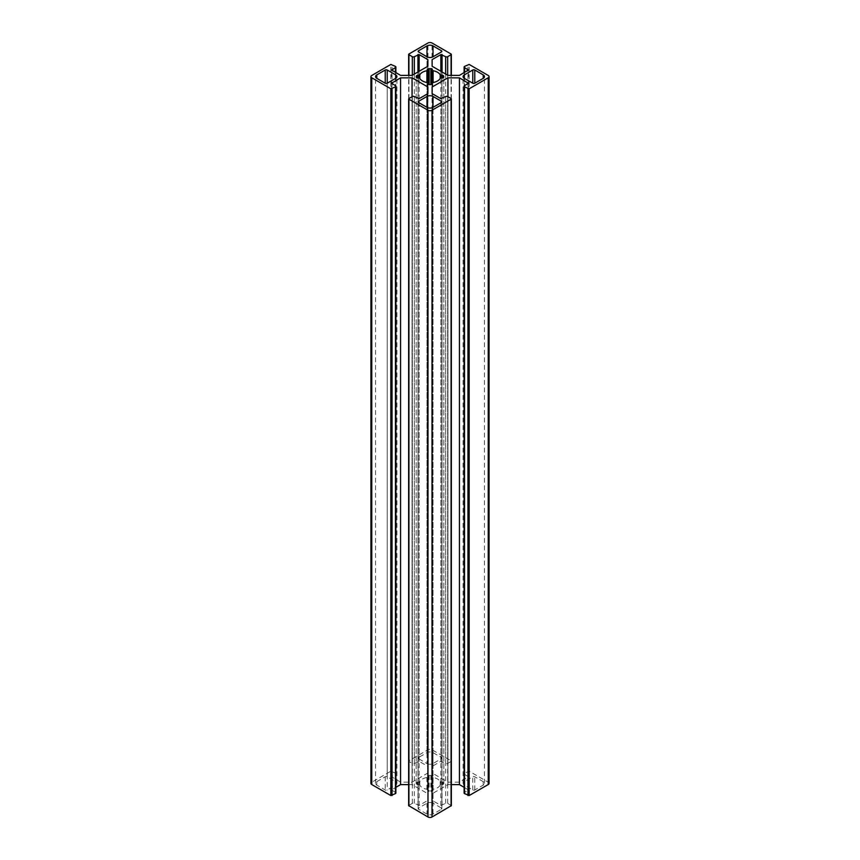 <?xml version="1.0" encoding="UTF-8"?>
<svg xmlns="http://www.w3.org/2000/svg" width="860" height="860" viewBox="0 0 860 860"><rect width="100%" height="100%" fill="white"/><g stroke="black" fill="none" stroke-linecap="round" stroke-linejoin="round"><path stroke-width="0.64" stroke-dasharray="4.3 3.22" d="M426.99 763.551A4.257 2.462 0 0 0 433.01 763.551L441.449 758.681A1.419 0.817 0 0 0 441.857 758.101A1.419 0.817 0 0 0 441.449 757.52L433.01 752.65A4.257 2.462 0 0 0 426.99 752.65L418.551 757.52A1.419 0.817 0 0 0 418.143 758.101A1.419 0.817 0 0 0 418.551 758.681L426.99 763.551L426.99 56.792L426.99 752.65M433.01 803.208A4.257 2.462 0 0 0 426.99 803.208L418.551 808.077A1.419 0.817 0 0 0 418.143 808.647A1.419 0.817 0 0 0 418.551 809.228L426.99 814.097A4.257 2.462 0 0 0 433.01 814.097L441.449 809.228A1.419 0.817 0 0 0 441.857 808.647A1.419 0.817 0 0 0 441.449 808.077L433.01 803.208L433.01 107.349L433.01 814.097M387.226 776.774A1.419 0.817 0 0 0 385.215 776.774L376.787 781.643A4.257 2.462 0 0 0 375.54 783.374A4.257 2.462 0 0 0 376.787 785.115L385.215 789.985A1.419 0.817 0 0 0 387.226 789.985L395.664 785.115A4.257 2.462 0 0 0 396.911 783.374A4.257 2.462 0 0 0 395.664 781.643L387.226 776.774L387.226 83.227L387.226 789.985M464.335 781.643A4.257 2.462 0 0 0 463.088 783.374A4.257 2.462 0 0 0 464.335 785.115L472.774 789.985A1.419 0.817 0 0 0 474.784 789.985L483.212 785.115A4.257 2.462 0 0 0 484.459 783.374A4.257 2.462 0 0 0 483.212 781.643L474.784 776.774A1.419 0.817 0 0 0 472.774 776.774L464.335 781.643L464.335 78.357L464.335 785.115M432.483 777.021L431.462 775.526L429.14 775.387L426.915 777.494A10.653 6.149 0 0 0 419.809 781.589L416.154 782.88L416.401 784.223L419.809 785.159A10.653 6.149 0 0 0 426.915 789.265L429.14 791.372L431.462 791.232L433.085 789.265A10.653 6.149 0 0 0 440.191 785.159L443.846 783.879L443.599 782.536L440.191 781.589A10.653 6.149 0 0 0 433.085 777.494L432.483 777.021L432.483 86.785M432.483 776.322L432.483 69.563M427.517 776.322L427.517 69.563M427.517 777.021L427.517 86.785M416.154 782.88L416.154 76.121M416.154 783.879L416.154 77.12M427.517 789.738L427.517 82.979M427.517 790.437L427.517 83.678M432.483 790.437L432.483 83.678M432.483 789.738L432.483 82.979M443.846 783.879L443.846 77.12M443.846 782.88L443.846 76.121M489.071 783.374A2.838 1.645 0 0 0 488.233 782.224L469.162 771.205L464.54 773.172A1.419 0.817 0 0 0 464.12 773.753A1.419 0.817 0 0 0 464.54 774.333L468.399 776.774L459.433 782.149L447.952 782.149L432.128 773.011L432.128 766.378L440.847 761.347L445.663 763.433A1.419 0.817 0 0 0 447.673 763.433L451.081 761.466L451.081 760.767L432.01 749.759A2.838 1.645 0 0 0 427.99 749.759L408.919 760.767L408.919 761.466L412.327 763.433A1.419 0.817 0 0 0 414.337 763.433L419.153 761.347L427.871 766.378L427.871 66.252L427.871 773.011L412.048 782.149L400.566 782.149L391.601 776.774L395.46 774.333A1.419 0.817 0 0 0 395.879 773.753A1.419 0.817 0 0 0 395.46 773.172L390.838 771.205L371.767 782.224A2.838 1.645 0 0 0 370.929 783.374M432.128 766.378L432.128 773.011M447.952 782.149L447.952 75.39M459.433 782.149L459.433 75.39M464.12 787.308L468.399 789.985L464.54 792.425A1.419 0.817 0 0 0 464.12 793.006M451.339 805.637L447.673 803.315A1.419 0.817 0 0 0 445.663 803.315L440.847 805.412L432.128 800.37L432.128 793.748L447.952 784.61L451.339 784.61M447.952 784.61L447.952 96.728M432.128 793.748L432.128 800.37M408.661 784.61L412.048 784.61L427.871 793.748L427.871 800.37L419.153 805.412L414.337 803.315A1.419 0.817 0 0 0 412.327 803.315L408.661 805.637M427.871 800.37L427.871 793.748M412.048 784.61L412.048 96.728M395.879 793.006A1.419 0.817 0 0 0 395.46 792.425L391.601 789.985L395.879 787.308M400.566 782.149L400.566 75.39M412.048 782.149L412.048 75.39M427.871 766.378L427.871 773.011M433.01 763.551L433.01 752.65M441.449 758.681L441.449 757.52M418.551 757.52L418.551 758.681M426.99 803.208L426.99 814.097M418.551 808.077L418.551 809.228M441.449 809.228L441.449 808.077M385.215 776.774L385.215 789.985M376.787 781.643L376.787 785.115M395.664 785.115L395.664 781.643M472.774 789.985L472.774 776.774M474.784 789.985L474.784 776.774M483.212 785.115L483.212 781.643M442.223 781.944L442.223 784.814M442.825 782.084L442.825 784.664M441.008 781.944L441.008 784.814M440.191 781.589L440.191 785.159M433.085 777.494L433.085 789.265M432.236 775.978L432.236 790.781M431.462 775.526L431.462 791.232M430.86 775.387L430.86 791.372M429.14 775.387L429.14 791.372M428.538 775.526L428.538 791.232M427.764 775.978L427.764 790.781M426.915 777.494L426.915 789.265M419.809 781.589L419.809 785.159M418.992 781.944L418.992 784.814M417.777 781.944L417.777 784.814M417.175 782.084L417.175 784.664M416.401 782.536L416.401 784.223M443.599 784.223L443.599 782.536M419.153 761.347L419.153 71.283M417.949 761.347L417.949 71.982M414.337 763.433L414.337 74.068M412.327 763.433L412.327 75.228M408.919 761.466L408.919 75.39M408.919 760.767L408.919 54.019M427.99 749.759L427.99 43M432.01 749.759L432.01 43M451.081 760.767L451.081 54.019M451.081 761.466L451.081 75.39M447.673 763.433L447.673 75.228M445.663 763.433L445.663 74.068M442.051 761.347L442.051 71.982M440.847 761.347L440.847 71.283M468.152 777.117L468.152 776.419M464.54 774.333L464.54 72.444M464.54 773.172L464.54 66.424M467.958 771.205L467.958 64.446M469.162 771.205L469.162 64.446M488.233 782.224L488.233 75.465M464.54 792.425L464.54 85.667M468.152 790.34L468.152 789.641M440.847 805.412L440.847 98.653M442.051 805.412L442.051 98.653M445.663 803.315L445.663 96.567M447.673 803.315L447.673 96.567M451.081 805.293L451.081 98.534M408.919 805.293L408.919 98.534M412.327 803.315L412.327 96.567M414.337 803.315L414.337 96.567M417.949 805.412L417.949 98.653M419.153 805.412L419.153 98.653M391.848 789.641L391.848 790.34M395.46 792.425L395.46 85.667M371.767 782.224L371.767 75.465M390.838 771.205L390.838 64.446M392.042 771.205L392.042 64.446M395.46 773.172L395.46 66.424M395.46 774.333L395.46 72.444M391.848 776.419L391.848 777.117M441.857 758.101L441.857 51.353M418.143 758.101L418.143 51.353M418.143 808.647L418.143 101.899M441.857 808.647L441.857 101.899M375.54 783.374L375.54 76.626M396.911 783.374L396.911 76.626M463.088 783.374L463.088 76.626M484.459 783.374L484.459 76.626M408.661 761.121L408.661 75.39M451.339 761.121L451.339 75.39M468.399 776.774L468.399 70.015M464.12 773.753L464.12 72.692M468.399 789.985L468.399 83.227M391.601 789.985L391.601 83.227M395.879 773.753L395.879 72.692M391.601 776.774L391.601 70.015"/><path stroke-width="1.29" d="M433.01 56.792A4.257 2.462 180 0 1 426.99 56.792L418.551 51.922A1.419 0.817 180 0 1 418.143 51.353A1.419 0.817 180 0 1 418.551 50.772L426.99 45.903A4.257 2.462 180 0 1 433.01 45.903L441.449 50.772A1.419 0.817 180 0 1 441.857 51.353A1.419 0.817 180 0 1 441.449 51.922L433.01 56.792L433.01 45.903M426.99 96.449A4.257 2.462 180 0 1 433.01 96.449L441.449 101.319A1.419 0.817 180 0 1 441.857 101.899A1.419 0.817 180 0 1 441.449 102.48L433.01 107.349A4.257 2.462 180 0 1 426.99 107.349L418.551 102.48A1.419 0.817 180 0 1 418.143 101.899A1.419 0.817 180 0 1 418.551 101.319L426.99 96.449L426.99 107.349M385.215 70.015A1.419 0.817 180 0 1 387.226 70.015L395.664 74.884A4.257 2.462 180 0 1 396.911 76.626A4.257 2.462 180 0 1 395.664 78.357L387.226 83.227A1.419 0.817 180 0 1 385.215 83.227L376.787 78.357A4.257 2.462 180 0 1 375.54 76.626A4.257 2.462 180 0 1 376.787 74.884L385.215 70.015L385.215 83.227M464.335 78.357A4.257 2.462 180 0 1 463.088 76.626A4.257 2.462 180 0 1 464.335 74.884L472.774 70.015A1.419 0.817 180 0 1 474.784 70.015L483.212 74.884A4.257 2.462 180 0 1 484.459 76.626A4.257 2.462 180 0 1 483.212 78.357L474.784 83.227A1.419 0.817 180 0 1 472.774 83.227L464.335 78.357L464.335 74.884M442.223 75.185L443.599 75.777L443.846 77.12L440.191 78.41A10.653 6.149 180 0 1 433.085 82.506L430.86 84.613L428.538 84.474L426.915 82.506A10.653 6.149 180 0 1 419.809 78.41L416.154 77.12L416.401 75.777L419.809 74.841A10.653 6.149 180 0 1 426.915 70.735L429.14 68.628L431.462 68.768L433.085 70.735A10.653 6.149 180 0 1 440.191 74.841L442.223 75.185L442.223 78.056M432.483 86.785L432.483 70.262M427.517 86.785L427.517 70.262M427.871 66.252L427.871 59.63L427.871 66.252L412.048 75.39L400.566 75.39L391.601 70.015L395.46 67.575A1.419 0.817 0 0 0 395.879 66.994A1.419 0.817 0 0 0 395.46 66.424L390.838 64.446L371.767 75.465A2.838 1.645 0 0 0 370.929 76.626A2.838 1.645 0 0 0 371.767 77.776L390.838 88.795L395.46 86.828A1.419 0.817 0 0 0 395.879 86.247A1.419 0.817 0 0 0 395.46 85.667L391.601 83.227L400.566 77.852L412.048 77.852L427.871 86.989L427.871 93.622L419.153 98.653L414.337 96.567A1.419 0.817 0 0 0 412.327 96.567L408.919 98.534L408.919 99.233L427.99 110.241A2.838 1.645 0 0 0 432.01 110.241L451.081 99.233L451.081 98.534L447.673 96.567A1.419 0.817 0 0 0 445.663 96.567L440.847 98.653L432.128 93.622L432.128 86.989L447.952 77.852L459.433 77.852L468.399 83.227L464.54 85.667A1.419 0.817 0 0 0 464.12 86.247A1.419 0.817 0 0 0 464.54 86.828L469.162 88.795L488.233 77.776A2.838 1.645 0 0 0 489.071 76.626A2.838 1.645 0 0 0 488.233 75.465L469.162 64.446L464.54 66.424A1.419 0.817 0 0 0 464.12 66.994A1.419 0.817 0 0 0 464.54 67.575L468.399 70.015L459.433 75.39L447.952 75.39L432.128 66.252L432.128 59.63L440.847 54.588L445.663 56.685A1.419 0.817 0 0 0 447.673 56.685L451.081 54.707L451.081 54.019L432.01 43A2.838 1.645 0 0 0 427.99 43L408.919 54.019L408.919 54.707L412.327 56.685A1.419 0.817 0 0 0 414.337 56.685L419.153 54.588L427.871 59.63M432.128 66.252L432.128 59.63M464.12 86.247L464.12 793.006A1.419 0.817 0 0 0 464.54 793.576L469.162 795.554L488.233 784.535A2.838 1.645 0 0 0 489.071 783.374L489.071 76.626M451.339 784.61L459.433 784.61L464.12 787.308M459.433 784.61L459.433 77.852M447.952 96.728L447.952 77.852M432.128 93.622L432.128 86.989M408.661 98.879L408.661 805.637L427.99 817A2.838 1.645 0 0 0 432.01 817L451.339 805.637L451.339 98.879M427.871 93.622L427.871 86.989M412.048 96.728L412.048 77.852M395.879 787.308L400.566 784.61L408.661 784.61M400.566 784.61L400.566 77.852M370.929 76.626L370.929 783.374A2.838 1.645 0 0 0 371.767 784.535L390.838 795.554L395.46 793.576A1.419 0.817 0 0 0 395.879 793.006L395.879 86.247M441.449 51.922L441.449 50.772M426.99 56.792L426.99 45.903M418.551 51.922L418.551 50.772M433.01 107.349L433.01 96.449M418.551 102.48L418.551 101.319M441.449 102.48L441.449 101.319M387.226 83.227L387.226 70.015M376.787 78.357L376.787 74.884M395.664 78.357L395.664 74.884M483.212 78.357L483.212 74.884M474.784 83.227L474.784 70.015M472.774 83.227L472.774 70.015M442.825 77.916L442.825 75.336M441.008 78.056L441.008 75.185M440.191 78.41L440.191 74.841M433.085 82.506L433.085 70.735M432.236 84.022L432.236 69.219M431.462 84.474L431.462 68.768M430.86 84.613L430.86 68.628M429.14 84.613L429.14 68.628M428.538 84.474L428.538 68.768M427.764 84.022L427.764 69.219M426.915 82.506L426.915 70.735M419.809 78.41L419.809 74.841M418.992 78.056L418.992 75.185M417.777 78.056L417.777 75.185M417.175 77.916L417.175 75.336M416.401 77.465L416.401 75.777M443.599 77.465L443.599 75.777M419.153 71.283L419.153 54.588M417.949 71.982L417.949 54.588M414.337 74.068L414.337 56.685M412.327 75.228L412.327 56.685M408.919 75.39L408.919 54.707M451.081 75.39L451.081 54.707M447.673 75.228L447.673 56.685M445.663 74.068L445.663 56.685M442.051 71.982L442.051 54.588M440.847 71.283L440.847 54.588M468.152 70.359L468.152 69.66M464.54 72.444L464.54 67.575M488.233 784.535L488.233 77.776M469.162 795.554L469.162 88.795M467.958 795.554L467.958 88.795M464.54 793.576L464.54 86.828M468.152 83.581L468.152 82.882M451.081 805.981L451.081 99.233M432.01 817L432.01 110.241M427.99 817L427.99 110.241M408.919 805.981L408.919 99.233M391.848 83.581L391.848 82.882M395.46 793.576L395.46 86.828M392.042 795.554L392.042 88.795M390.838 795.554L390.838 88.795M371.767 784.535L371.767 77.776M395.46 72.444L395.46 67.575M391.848 70.359L391.848 69.66M408.661 75.39L408.661 54.363M451.339 75.39L451.339 54.363M464.12 72.692L464.12 66.994M395.879 72.692L395.879 66.994"/></g></svg>
